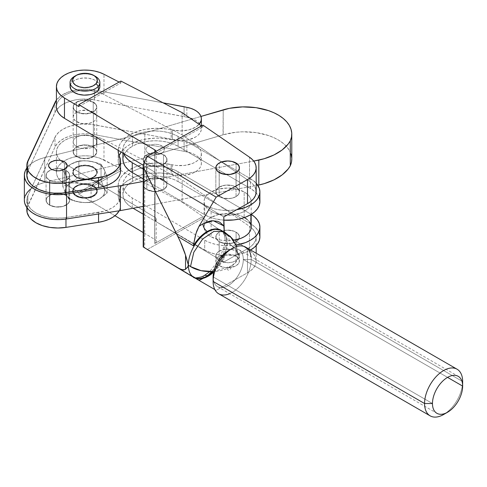 <?xml version="1.0" encoding="UTF-8"?>
<svg xmlns="http://www.w3.org/2000/svg" width="487" height="487" viewBox="0 0 487 487"><rect width="100%" height="100%" fill="white"/><g stroke="black" fill="none" stroke-linecap="round" stroke-linejoin="round"><path stroke-width="0.37" stroke-dasharray="2.44 1.83" d="M76.556 102.087L76.556 147.171A11.785 6.806 0 0 0 73.172 151.944A11.785 6.806 0 0 0 80.495 158.245A11.785 6.806 0 0 0 93.364 156.717L93.364 111.633A11.785 6.806 180 0 1 80.495 113.161A11.785 6.806 180 0 1 73.172 106.86A11.785 6.806 180 0 1 76.556 102.087L80.355 100.596L84.86 100.054L91.428 101.168L94.703 103.031L95.811 104.206L96.749 106.805L96.542 108.132L94.819 110.592L93.364 111.633L89.565 113.124L85.061 113.666L80.544 113.173L75.217 110.689L73.421 108.242L73.379 105.588L75.101 103.128L76.556 102.087A11.785 6.806 180 0 1 89.425 100.559A11.785 6.806 180 0 1 96.749 106.86A11.785 6.806 180 0 1 93.364 111.633L93.364 156.717L94.819 155.682L96.542 153.216L96.499 150.562L94.703 148.115L89.377 145.637L84.86 145.138L80.355 145.68L76.556 147.171L74.03 149.393L73.172 152.005L74.109 154.604L75.217 155.773L80.544 158.257L87.356 158.61L93.364 156.717A11.785 6.806 0 0 0 96.749 151.944A11.785 6.806 0 0 0 89.425 145.65A11.785 6.806 0 0 0 76.556 147.171L76.556 102.087M76.556 185.924L76.556 186.332A11.785 6.806 0 0 0 73.172 191.105A11.785 6.806 0 0 0 80.495 197.405A11.785 6.806 0 0 0 93.364 195.877L93.364 195.47A11.785 6.806 180 0 1 73.598 192.517A11.785 6.806 180 0 1 73.172 190.697A11.785 6.806 180 0 1 76.556 185.924A11.785 6.806 180 0 1 96.323 188.883L96.919 189.193A12.406 7.165 0 0 0 83.289 184.007A12.406 7.165 0 0 0 72.551 191.105A12.406 7.165 0 0 0 73.001 193.016L73.001 192.968A12.406 7.165 180 0 1 72.551 191.05A12.406 7.165 180 0 1 83.289 183.952A12.406 7.165 180 0 1 96.919 189.139A12.406 7.165 0 0 0 81.646 184.147A12.406 7.165 0 0 0 73.001 192.968L73.598 192.517A11.785 6.806 180 0 1 76.556 185.924A11.785 6.806 180 0 1 96.323 188.883A11.785 6.806 180 0 1 93.364 195.47A11.785 6.806 180 0 1 73.598 192.517L73.001 192.968A12.406 7.165 0 0 0 88.275 197.959A12.406 7.165 0 0 0 96.919 189.139L96.323 188.883A11.785 6.806 180 0 1 96.749 190.697A11.785 6.806 180 0 1 93.364 195.47L93.364 195.877L91.593 196.73L87.356 197.765L80.544 197.412L78.492 196.797L75.217 194.934L74.109 193.759L73.172 191.16L74.03 188.554L75.101 187.373L78.328 185.48L82.565 184.439L89.377 184.792L94.703 187.276L96.499 189.723L96.542 192.377L94.819 194.837L93.364 195.877A11.785 6.806 0 0 0 96.749 191.105A11.785 6.806 0 0 0 89.425 184.804A11.785 6.806 0 0 0 76.556 186.332L76.556 185.924M219.174 196.571L219.174 172.508L219.174 196.571L217.738 195.53L216.039 193.059L216.112 190.405L216.818 189.133L219.436 186.947L223.296 185.51L227.819 185.03L232.317 185.59L236.104 187.099A11.785 6.806 0 0 0 223.21 185.529A11.785 6.806 0 0 0 215.851 191.835A11.785 6.806 0 0 0 219.174 196.571A11.785 6.806 0 0 0 232.062 198.142A11.785 6.806 0 0 0 239.427 191.835A11.785 6.806 0 0 0 236.104 187.099L238.6 189.327L239.427 191.939L238.46 194.538L235.842 196.724L231.982 198.16L227.453 198.641L222.961 198.081L219.174 196.571M236.104 163.035L236.104 187.099L236.104 163.035M219.174 241.655A11.785 6.806 180 0 1 215.851 236.919A11.785 6.806 180 0 1 223.21 230.613A11.785 6.806 180 0 1 236.104 232.183L236.104 256.247A11.785 6.806 0 0 0 223.21 254.677A11.785 6.806 0 0 0 215.851 260.983A11.785 6.806 0 0 0 219.174 265.719L219.174 241.655L225.158 243.573L229.761 243.616L234.034 242.636L237.339 240.791L239.16 238.35L239.233 235.696L237.54 233.23L234.338 231.319L230.12 230.266L225.518 230.223L219.436 232.031L216.818 234.217L216.112 235.489L216.039 238.143L217.738 240.615L219.174 241.655L219.174 265.719L216.678 263.491L216.039 262.207L216.112 259.553L217.939 257.112L223.296 254.652L227.819 254.177L234.338 255.383L237.54 257.288L239.233 259.76L239.16 262.414L238.46 263.686L235.842 265.872L229.761 267.68L225.158 267.637L219.174 265.719A11.785 6.806 0 0 0 232.062 267.29A11.785 6.806 0 0 0 239.427 260.983A11.785 6.806 0 0 0 236.104 256.247L236.104 232.183A11.785 6.806 180 0 1 239.427 236.919A11.785 6.806 180 0 1 238.819 239.074A11.785 6.806 180 0 1 219.174 241.655M75.388 75.911A14.89 8.596 180 0 1 94.533 75.911M99.847 86.546A14.89 8.596 0 0 0 88.33 78.176A14.89 8.596 0 0 0 71.595 82.76L71.595 78.705L71.595 82.76L70.572 84.336L70.067 86.509M95.489 76.416A14.89 8.596 0 0 0 74.432 76.416M227.319 268.465C227.459 270.072 228.275 270.541 229.754 269.877L232.196 265.738L213.738 271.576A27.546 15.907 0 0 0 229.901 267.186A27.546 15.907 0 0 0 238.277 255.772L235.385 262.864L227.319 268.465M224.117 231.696L228.5 236.591L230.041 244.431L236.134 249.624L238.277 255.772A27.546 15.907 0 0 0 227.472 243.141A27.248 15.974 -59.2 0 1 213.61 272.184M225.091 240.28L224.209 231.258L225.085 240.736C224.641 231.173 221.615 230.741 221.214 230.302L226.242 237.656L225.846 250.306L220.331 262.974L213.184 271.612A27.248 15.974 120.8 0 0 221.214 230.302A27.248 15.974 120.8 0 0 221.189 230.284L221.853 230.68M222.169 230.881A27.248 15.974 -59.2 0 1 227.472 243.141A27.248 15.974 120.8 0 0 220.294 229.937M211.723 271.661L217.622 264.557L222.06 257.002L223.801 253.033L225.037 241.948L223.801 253.033C216.721 267.211 209.775 275.685 202.957 278.454A6.203 3.525 60.8 0 1 204.242 275.612A6.203 3.525 -119.2 0 0 202.957 278.454L209.197 274.023M193.826 277.395L193.412 277.17A27.248 15.974 120.8 0 0 193.656 277.304M247.499 272.811A28.538 16.479 0 0 0 256.18 260.983A28.538 16.479 0 0 0 249.502 250.391L249.502 226.327A28.538 16.479 180 0 1 251.195 227.618A28.538 16.479 180 0 1 256.18 236.919A28.538 16.479 180 0 1 247.499 248.754L247.499 272.811L216.167 290.349L214.834 289.576L216.167 290.349L247.499 272.811L250.969 270.468L253.624 267.795L255.365 264.879L256.138 261.829L255.912 258.749L254.701 255.748L252.534 252.93L249.502 250.391L249.502 226.327L182.138 179.971L182.138 202.208L202.927 216.52L202.927 218.34L249.502 250.391L202.927 218.34L147.421 249.405L192.036 275.977L147.421 249.405L202.927 218.34L202.927 216.52L154.702 243.506A4.961 2.867 0 0 0 156.205 241.449A4.961 2.867 0 0 0 154.811 239.458L143.202 232.543L154.811 239.458L154.811 217.22L154.811 239.458L155.858 240.395L156.205 241.497L155.797 242.587L154.702 243.506L154.702 153.947L154.702 243.506L202.927 216.52L182.138 202.208L182.138 179.971L103.975 139.659L103.975 159.973L120.904 168.703L120.904 170.627L182.138 202.208L120.904 170.627L120.904 168.703L78.803 192.268L64.467 183.727L64.467 163.413A28.538 16.479 180 0 1 56.419 151.944A28.538 16.479 180 0 1 73.3 136.908A28.538 16.479 180 0 1 103.975 139.659L103.975 159.973A28.538 16.479 0 0 0 73.3 157.222A28.538 16.479 0 0 0 56.419 172.258A28.538 16.479 0 0 0 64.467 183.727L64.467 163.413L154.811 217.22A4.961 2.867 180 0 1 156.205 219.211A4.961 2.867 180 0 1 155.036 221.061L155.036 175.977A4.961 2.867 0 0 0 156.205 174.127A4.961 2.867 0 0 0 154.811 172.13L143.227 165.233L154.811 172.13L154.811 152.06L154.811 172.13L156.205 174.029L155.036 175.977L223.801 216.928L155.036 175.977L155.036 221.061L156.205 219.113L154.811 217.22L64.467 163.413L61.058 160.947L58.519 158.153L56.955 155.128L56.419 151.987L56.93 148.845L58.47 145.814L60.985 143.008L64.375 140.536L68.521 138.478L73.269 136.914L78.45 135.903L83.867 135.483L89.328 135.66L94.624 136.439L99.567 137.791L103.975 139.659L182.138 179.971L249.502 226.327L252.534 228.866L254.701 231.684L255.912 234.685L256.138 237.766L255.365 240.815L253.624 243.731L250.969 246.41L247.499 248.754L247.499 272.811M114.95 215.717L78.803 194.191L78.803 192.268L78.803 194.191L120.904 170.627L78.803 194.191L114.95 215.717M223.801 253.033L223.801 262.012L247.499 248.754L223.801 262.012L155.036 221.061L223.801 262.012L223.801 253.033M195.08 277.791L216.167 290.349L195.08 277.791M255.912 189.601L254.701 186.6L252.534 183.782L249.502 181.243L249.502 157.185L249.502 181.243L182.138 134.887L249.502 181.243A28.538 16.479 0 0 1 256.18 191.835M202.927 125.135L202.927 126.955L201.466 125.95L202.927 126.955L202.927 125.135M182.138 112.649L182.138 134.887L182.138 112.649M120.904 81.067L120.904 82.991L119.114 82.072L120.904 82.991L120.904 81.067M56.419 106.903L56.93 103.755L58.47 100.73L60.985 97.924L64.375 95.452L68.521 93.394L73.269 91.83L78.45 90.819L83.867 90.393L89.328 90.576L94.624 91.355L99.567 92.707L103.975 94.575L103.975 74.261L103.975 94.575L182.138 134.887L103.975 94.575A28.538 16.479 0 0 0 96.694 91.842A28.538 16.479 0 0 0 73.227 91.842A28.538 16.479 0 0 0 56.419 106.86M156.114 151.329A4.961 2.867 180 0 1 156.205 151.889A4.961 2.867 180 0 1 154.702 153.947L202.927 126.955L154.702 153.947L156.096 152.492L155.858 150.836M143.294 247.012L144.712 247.828L144.712 160.807L144.712 247.828L147.421 249.405L143.233 246.988M193.412 277.17L178.151 268.081M120.904 168.703L99.567 158.105L94.624 156.753L89.328 155.974L83.867 155.797L78.45 156.217L73.269 157.228L68.521 158.792L64.375 160.85L60.985 163.322L58.47 166.128L56.93 169.159L56.419 172.301L56.955 175.442L58.519 178.467L61.058 181.261L78.803 192.268L120.904 168.703M99.117 180.293L92.713 182.814L87.715 183.611L82.534 183.636L75.181 182.235L71.041 180.433L66.682 176.732L65.301 173.853L65.258 170.858L66.555 167.96L70.804 164.222L77.208 161.708L82.206 160.911L87.386 160.88L94.74 162.287L100.608 165.203L103.238 167.784L104.62 170.669L104.815 172.161L104.181 175.131L103.366 176.556L100.809 179.161L95.05 183.075L91.081 186.46L91.081 202.409L95.05 201.137L99.117 199.14L107.152 192.974L107.152 177.025L103.177 178.303L99.117 180.293A19.851 11.463 180 0 1 79.984 183.356L74.371 182.905L68.886 183.142L68.886 199.092L74.371 200.973L79.984 202.202L85.59 202.647L91.081 202.409L91.081 186.46L85.59 184.585L79.984 183.356A19.851 11.463 180 0 1 65.824 175.32L68.886 183.142L68.886 199.092L65.824 194.161L62.768 186.338L62.768 170.389L65.824 175.32A19.851 11.463 180 0 1 70.804 164.222L74.87 162.226L78.839 160.953L78.839 176.903L70.804 183.069L66.743 185.06L62.768 186.338L62.768 170.389L70.804 164.222A19.851 11.463 180 0 1 89.937 161.16L95.549 162.39L101.034 164.271L101.034 180.22L95.549 180.458L89.937 180.007L84.33 178.778L78.839 176.903L78.839 160.953L84.33 160.716L89.937 161.16A19.851 11.463 180 0 1 104.09 169.202L107.152 177.025L107.152 192.974L104.09 188.043L101.034 180.22L101.034 164.271L104.09 169.202L101.034 164.271L98.307 163.261L89.937 161.16L84.33 160.716L78.839 160.953L74.87 162.226L70.804 164.222L62.768 170.389L65.824 175.32L68.886 183.142L74.371 182.905L79.984 183.356L85.59 184.585L91.081 186.46L99.117 180.293L103.177 178.303L107.152 177.025L104.09 169.202A19.851 11.463 180 0 1 99.117 180.293M78.803 106.556L120.904 82.991L78.803 106.556M99.823 87.094L99.05 83.77L96.14 80.866L94.003 79.716L88.786 78.243L82.991 78.023L77.494 79.107L73.129 81.323L71.595 82.76A14.89 8.596 0 0 0 70.067 86.546M89.937 180.007L94.74 181.127L98.879 182.929L102.069 185.291L104.09 188.043L104.815 191.007L104.181 193.978L102.24 196.754L99.117 199.14L95.032 200.985L90.259 202.148L85.128 202.568L79.984 202.202L73.007 200.254L69.312 198.16L66.682 195.579L65.301 192.694L65.258 189.705L66.555 186.807L69.105 184.202L72.74 182.071L77.208 180.549L82.206 179.752L89.937 180.007A19.851 11.463 0 0 0 70.804 183.069A19.851 11.463 0 0 0 65.824 194.161A19.851 11.463 0 0 0 79.984 202.202A19.851 11.463 0 0 0 99.117 199.14A19.851 11.463 0 0 0 104.09 188.043L107.152 192.974L103.177 196.364L99.117 199.14L95.05 201.137L91.081 202.409L85.59 202.647L77.159 201.679L68.886 199.092L65.824 194.161L62.768 186.338L66.743 185.06L70.804 183.069L78.839 176.903L84.33 178.778L89.937 180.007L95.549 180.458L101.034 180.22L104.09 188.043A19.851 11.463 0 0 0 89.937 180.007M73.001 193.016L75.181 195.512L78.845 197.338L83.441 198.215L88.275 198.008L92.597 196.748L95.756 194.636L97.278 191.981L97.333 190.575L96.042 187.879L93.06 185.681L88.847 184.299L84.044 183.958L79.381 184.707L75.564 186.424L74.164 187.574L72.642 190.228L73.001 193.016A12.406 7.165 0 0 0 86.631 198.203A12.406 7.165 0 0 0 97.37 191.105A12.406 7.165 0 0 0 96.919 189.193L96.919 189.139A12.406 7.165 180 0 1 97.37 191.05A12.406 7.165 180 0 1 86.631 198.148A12.406 7.165 180 0 1 73.001 192.968L73.001 193.016M76.556 167.845A11.785 6.806 0 0 0 73.172 172.611A11.785 6.806 0 0 0 73.598 174.431A11.785 6.806 0 0 0 93.364 177.384L93.364 177.031A11.785 6.806 180 0 1 80.495 178.559A11.785 6.806 180 0 1 73.172 172.258A11.785 6.806 180 0 1 76.556 167.485L76.556 167.845A11.785 6.806 0 0 0 73.598 174.431L73.001 174.169A12.406 7.165 180 0 1 81.646 165.355A12.406 7.165 180 0 1 96.919 170.347L96.323 170.797A11.785 6.806 0 0 0 76.556 167.845L78.328 166.633L82.565 165.598L89.377 165.951L91.428 166.566L94.703 168.429L95.811 169.604L96.749 172.203L96.542 173.53L94.819 175.996L91.593 177.889L87.356 178.924L80.544 178.571L75.217 176.087L73.421 173.646L73.379 170.986L75.101 168.526L76.556 167.485A11.785 6.806 180 0 1 89.425 165.964A11.785 6.806 180 0 1 96.749 172.258A11.785 6.806 180 0 1 93.364 177.031L93.364 177.384A11.785 6.806 0 0 0 96.323 170.797L96.919 170.347A12.406 7.165 180 0 1 88.275 179.161A12.406 7.165 180 0 1 73.001 174.169L73.598 174.431A11.785 6.806 0 0 0 93.364 177.384A11.785 6.806 0 0 0 96.749 172.611A11.785 6.806 0 0 0 96.323 170.797A11.785 6.806 0 0 0 76.556 167.845M96.919 170.347L94.74 167.851L91.075 166.024L86.479 165.148L81.646 165.355L77.323 166.615L74.164 168.727L72.642 171.381L72.587 172.788L73.878 175.484L76.855 177.688L81.073 179.064L85.876 179.405L90.539 178.656L94.356 176.939L95.756 175.789L97.278 173.135L96.919 170.347M251.213 226.979L251.213 227.082A23.577 13.612 0 0 0 244.17 217.385L244.17 191.957A23.577 13.612 180 0 1 251.213 201.661A23.577 13.612 180 0 1 236.749 214.219A23.577 13.612 180 0 1 211.108 211.37L211.108 236.798A23.577 13.612 0 0 0 233.504 240.274L227.837 240.706L223.235 240.462L218.797 239.714L211.108 236.798L208.144 234.752L205.934 232.409L204.552 229.858L204.065 227.21L204.479 224.55L205.782 221.993L207.925 219.625L210.828 217.549L218.432 214.56L222.845 213.769L232.043 213.72L236.475 214.475L240.572 215.711L244.462 217.555M236.043 172.544L236.043 196.608A11.785 6.806 0 0 0 239.427 191.835A11.785 6.806 0 0 0 232.104 185.535A11.785 6.806 0 0 0 219.235 187.063L219.235 162.999L219.235 187.063L225.244 185.17L232.055 185.529L234.107 186.144L237.382 188.006L238.49 189.181L239.427 191.781L238.569 194.386L236.043 196.608L234.271 197.46L230.034 198.501L223.216 198.142L221.171 197.527L217.89 195.664L216.094 193.217L216.058 190.563L216.709 189.285L219.235 187.063A11.785 6.806 0 0 0 215.851 191.835A11.785 6.806 0 0 0 223.174 198.136A11.785 6.806 0 0 0 236.043 196.608L236.043 172.544M146.557 154.769L146.557 180.196A11.785 6.806 0 0 0 143.385 184.841A11.785 6.806 0 0 0 150.854 191.172A11.785 6.806 0 0 0 163.796 189.486L163.796 164.052A11.785 6.806 180 0 1 150.854 165.744A11.785 6.806 180 0 1 143.385 159.407A11.785 6.806 180 0 1 146.557 154.769L144.134 157.021L143.397 159.645L143.702 160.966L145.607 163.382L148.967 165.196L155.584 166.213L160.059 165.604L163.796 164.052L165.196 162.993L166.81 160.509L166.651 157.855L165.903 156.589L163.218 154.434L159.31 153.034L152.48 152.784L146.557 154.769A11.785 6.806 180 0 1 159.499 153.076A11.785 6.806 180 0 1 166.962 159.407A11.785 6.806 180 0 1 163.796 164.052L163.796 189.486L157.873 191.464L151.043 191.214L145.607 188.816L144.444 187.659L143.397 185.072L144.134 182.455L146.557 180.196L148.292 179.313L154.769 178.035L159.31 178.467L164.746 180.866L166.651 183.282L166.81 185.937L165.196 188.426L163.796 189.486A11.785 6.806 0 0 0 166.962 184.841A11.785 6.806 0 0 0 159.499 178.51A11.785 6.806 0 0 0 146.557 180.196L146.557 154.769M236.043 241.692L236.043 260.691A11.785 6.806 0 0 0 239.427 255.918A11.785 6.806 0 0 0 232.104 249.618A11.785 6.806 0 0 0 219.235 251.146L219.235 232.147A11.785 6.806 180 0 1 232.104 230.619A11.785 6.806 180 0 1 239.427 236.919A11.785 6.806 180 0 1 238.819 239.074A11.785 6.806 180 0 1 236.043 241.692L238.569 239.47L239.427 236.865L238.49 234.265L237.382 233.09L234.107 231.228L227.539 230.114L223.034 230.655L219.235 232.147L217.78 233.188L216.058 235.647L216.094 238.307L217.89 240.748L223.216 243.232L230.034 243.585L236.043 241.692A11.785 6.806 180 0 1 223.174 243.22A11.785 6.806 180 0 1 215.851 236.919A11.785 6.806 180 0 1 219.235 232.147L219.235 251.146A11.785 6.806 0 0 0 215.851 255.918A11.785 6.806 0 0 0 223.174 262.213A11.785 6.806 0 0 0 236.043 260.691L236.043 241.692M132.251 207.772L132.251 197.947A32.264 18.628 180 0 1 122.913 184.841A32.264 18.628 180 0 1 132.476 171.607L132.476 181.432A32.264 18.628 0 0 0 122.913 194.666A32.264 18.628 0 0 0 132.251 207.772L128.264 204.936L125.311 201.709L123.503 198.209L122.913 194.575L123.564 190.941L125.433 187.452L128.44 184.244L132.476 181.432L132.476 171.607A32.264 18.628 180 0 1 178.102 171.734L178.102 181.56A32.264 18.628 0 0 0 132.476 181.432L137.383 179.131L142.977 177.426L149.04 176.379L155.335 176.038L161.629 176.416L167.668 177.493L173.232 179.234L178.102 181.56L178.102 171.734L250.562 213.988A32.264 18.628 180 0 1 251.213 214.377L250.562 213.988L250.562 223.813L250.562 213.988L178.102 171.734L173.232 169.403L167.668 167.668L161.629 166.591L155.335 166.213L149.04 166.554L142.977 167.595L137.383 169.299L132.476 171.607L128.44 174.413L125.433 177.627L123.564 181.115L122.913 184.75L123.503 188.384L125.311 191.884L128.264 195.11L132.251 197.947L132.251 207.772M259.9 201.661A32.264 18.628 0 0 0 250.562 188.56L250.562 178.729L250.562 188.56L178.102 146.307L178.102 136.476L250.562 178.729A32.264 18.628 180 0 1 256.18 183.149L250.562 178.729L178.102 136.476L173.232 134.144L167.668 132.409L161.629 131.332L155.335 130.954L149.04 131.295L142.977 132.336L137.383 134.047L132.476 136.348L128.44 139.16L125.433 142.368L123.564 145.857L122.913 149.491L123.668 153.588A32.264 18.628 180 0 1 122.913 149.582A32.264 18.628 180 0 1 132.476 136.348L132.476 146.173A32.264 18.628 0 0 0 122.913 159.407L123.564 155.688L125.433 152.194L128.44 148.985L132.476 146.173L137.383 143.872L142.977 142.167L149.04 141.127L155.335 140.786L161.629 141.157L167.668 142.234L173.232 143.975L178.102 146.307L250.562 188.56L254.549 191.391L257.507 194.623L259.309 198.118M223.801 220.154L215.144 218.833L209.58 217.099L204.71 214.767L143.202 178.899L204.71 214.767L204.71 204.942L209.58 207.273L215.144 209.008L221.189 210.086L227.478 210.463L236.7 209.714A32.264 18.628 180 0 1 204.71 204.942L143.202 169.074L204.71 204.942L204.71 214.767A32.264 18.628 0 0 0 223.801 220.154M211.108 211.37L214.706 213.044L223.235 215.035L232.433 214.992L240.901 212.916L244.45 211.206L247.353 209.13L249.496 206.768L250.799 204.205L251.213 201.551L250.72 198.897L249.344 196.346L247.128 194.009L244.17 191.957L236.475 189.041L227.441 188.055L218.432 189.133L210.828 192.122L207.925 194.197L205.782 196.559L204.479 199.122L204.065 201.776L204.552 204.43L205.934 206.975L208.144 209.319L211.108 211.37A23.577 13.612 180 0 1 204.065 201.661A23.577 13.612 180 0 1 218.523 189.108A23.577 13.612 180 0 1 244.17 191.957L244.17 217.385A23.577 13.612 0 0 0 218.523 214.542A23.577 13.612 0 0 0 204.065 227.094A23.577 13.612 0 0 0 211.108 236.798L211.108 211.37M148.827 153.508L146.709 151.81L145.875 149.765L145.99 148.718L147.263 146.751L149.74 145.217L154.854 144.213L158.439 144.548L161.526 145.656L164.235 148.352L164.478 149.399L163.894 151.469L160.613 153.947L155.499 154.951L151.914 154.616L148.827 153.508L153.673 154.884L157.307 154.811L160.613 153.947L163.894 151.469L164.478 149.399L163.644 147.354L162.731 146.447L158.439 144.548L154.854 144.213L149.74 145.217L147.263 146.751L145.99 148.718L145.875 149.765L146.709 151.81L148.827 153.508M178.102 146.307A32.264 18.628 0 0 0 132.476 146.173L132.476 136.348A32.264 18.628 180 0 1 178.102 136.476L178.102 146.307M204.71 250.026A32.264 18.628 0 0 0 250.598 250.008L245.43 252.461L239.835 254.165L233.772 255.206L227.478 255.547L221.189 255.17L215.144 254.092L209.58 252.357L204.71 250.026L204.71 240.201L204.71 250.026L143.202 214.158L204.71 250.026M259.9 236.919A32.264 18.628 0 0 0 250.562 223.813L178.102 181.56L250.562 223.813L254.549 226.65L257.507 229.876L259.309 233.376M236.11 245.064A32.264 18.628 180 0 1 204.71 240.201L132.251 197.947L204.71 240.201L209.58 242.526L215.144 244.267L221.189 245.345L227.478 245.722L236.11 245.064M247.128 219.436L249.344 221.78M219.235 251.146L225.244 249.253L232.055 249.606L235.903 251.067L238.49 253.258L239.427 255.858L239.22 257.191L238.569 258.469L236.043 260.691L232.238 262.183L227.739 262.724L221.171 261.61L217.89 259.748L216.094 257.3L216.058 254.646L216.709 253.368L219.235 251.146M93.224 112.089A11.785 6.806 0 0 0 80.404 110.665A11.785 6.806 0 0 0 73.172 116.941A11.785 6.806 0 0 0 76.696 121.793L76.696 111.967A11.785 6.806 180 0 1 73.172 107.116A11.785 6.806 180 0 1 80.404 100.839A11.785 6.806 180 0 1 93.224 102.264L93.224 112.089L93.224 102.264L95.811 104.455L96.749 107.055L96.542 108.388L94.819 110.847L93.364 111.888L89.565 113.38L85.061 113.921L78.492 112.807L75.217 110.945L73.421 108.498L73.172 107.17L74.03 104.565L75.101 103.378L78.328 101.485L82.565 100.45L87.161 100.425L93.224 102.264A11.785 6.806 180 0 1 96.749 107.116A11.785 6.806 180 0 1 89.517 113.392A11.785 6.806 180 0 1 76.696 111.967L76.696 121.793A11.785 6.806 0 0 0 89.517 123.217A11.785 6.806 0 0 0 96.749 116.941A11.785 6.806 0 0 0 93.224 112.089L87.161 110.257L80.355 110.677L76.556 112.168L74.03 114.39L73.172 117.002L73.421 118.323L75.217 120.77L80.544 123.254L85.061 123.747L89.565 123.205L93.364 121.713L94.819 120.673L96.542 118.213L96.749 116.886L95.811 114.287L93.224 112.089M93.224 146.843A11.785 6.806 0 0 0 80.404 145.418A11.785 6.806 0 0 0 73.172 151.694A11.785 6.806 0 0 0 76.696 156.546L76.696 146.715A11.785 6.806 180 0 1 73.172 141.863A11.785 6.806 180 0 1 80.404 135.587A11.785 6.806 180 0 1 93.224 137.011L93.224 146.843L87.161 145.004L82.565 145.029L78.328 146.063L75.101 147.957L73.379 150.422L73.421 153.076L75.217 155.523L80.544 158.001L85.061 158.5L89.565 157.958L93.364 156.467L94.819 155.426L96.542 152.967L96.749 151.634L95.811 149.034L93.224 146.843L93.224 137.011L95.811 139.209L96.749 141.808L96.542 143.135L94.819 145.601L91.593 147.494L89.565 148.133L82.76 148.553L78.492 147.555L75.217 145.692L74.109 144.523L73.172 141.924L73.379 140.591L75.101 138.131L76.556 137.09L80.355 135.599L87.161 135.179L93.224 137.011A11.785 6.806 180 0 1 96.749 141.863A11.785 6.806 180 0 1 89.517 148.139A11.785 6.806 180 0 1 76.696 146.715L76.696 156.546A11.785 6.806 0 0 0 89.517 157.971A11.785 6.806 0 0 0 96.749 151.694A11.785 6.806 0 0 0 93.224 146.843M49.802 205.246L49.802 180.324A11.785 6.806 180 0 1 46.064 175.35A11.785 6.806 180 0 1 53.156 169.105A11.785 6.806 180 0 1 65.903 170.377L65.903 195.299A11.785 6.806 0 0 0 53.156 194.027A11.785 6.806 0 0 0 46.064 200.273A11.785 6.806 0 0 0 49.802 205.246L48.28 204.242L46.375 201.825L46.222 199.171L47.836 196.687L50.977 194.745L52.973 194.076L57.454 193.473L61.995 193.899L65.903 195.299L67.425 196.304L69.331 198.72L69.635 200.041L68.892 202.665L66.463 204.917L62.732 206.47L55.944 206.987L49.802 205.246A11.785 6.806 0 0 0 62.549 206.518A11.785 6.806 0 0 0 69.641 200.273A11.785 6.806 0 0 0 65.903 195.299L65.903 170.377A11.785 6.806 180 0 1 69.641 175.35A11.785 6.806 180 0 1 62.549 181.59A11.785 6.806 180 0 1 49.802 180.324L49.802 205.246M27.065 207.9L54.994 147.056L54.994 137.231A31.022 17.909 180 0 1 94.466 124.818L94.466 134.643A31.022 17.909 0 0 0 54.994 147.056L27.887 205.465L27.887 195.64L54.994 137.231L54.994 147.056L57.223 143.671L60.583 140.615L64.941 138.01L70.122 135.964L75.905 134.564L82.06 133.864L88.33 133.888L94.466 134.643L94.466 124.818L184.086 141.474L184.086 151.305L94.466 134.643L184.086 151.305L190.734 152.9L194.173 154.3L197.065 156.077L199.274 158.147L200.729 160.43L201.356 162.835L201.131 165.27L200.072 167.625L198.215 169.805L195.64 171.734L192.444 173.323L184.75 175.247L176.361 175.265L171.162 174.389A38.96 22.493 0 0 0 118.171 195.372A38.96 22.493 0 0 0 119.51 201.222L119.51 191.397A29.78 17.191 180 0 1 120.532 195.865A29.78 17.191 180 0 1 98.551 212.46L98.551 213.988L98.551 212.46L65.97 217.561L65.97 219.04L65.97 217.561A31.022 17.909 180 0 1 26.834 200.273A31.022 17.909 180 0 1 27.887 195.64L27.887 205.465A31.022 17.909 0 0 0 26.834 210.098M119.199 210.786A29.78 17.191 0 0 0 120.532 205.691A29.78 17.191 0 0 0 119.51 201.222L119.51 191.397A38.96 22.493 180 0 1 118.171 185.547A38.96 22.493 180 0 1 171.162 164.557L171.162 174.389L160.753 172.976L150.075 173.25L144.882 174.017L135.289 176.744L127.344 180.878L124.179 183.374L121.64 186.095L119.772 188.999L118.609 192.018L118.177 195.098L118.475 198.191L120.472 204.546L120.289 207.906L118.974 211.188M171.162 164.557L176.361 165.44L184.75 165.416L192.444 163.492L195.64 161.903L198.215 159.98L200.072 157.794L201.131 155.438L201.356 153.009L200.729 150.605L199.274 148.316L197.065 146.246L190.734 143.075L184.086 141.474L91.434 124.349L82.06 124.033L72.953 125.354L67.443 127.083L62.653 129.42L58.769 132.269L55.962 135.502L27.887 195.64L27.095 197.941L27.102 202.622L27.893 204.924L31.004 209.246L35.953 212.953L42.393 215.802L49.893 217.586L53.88 218.036L61.989 218.024L65.97 217.561L103.999 211.267L108.942 209.477L113.191 207.17L116.576 204.43L118.974 201.362L120.289 198.081L120.472 194.715L118.475 188.359L118.177 185.273L118.609 182.187L119.772 179.167L121.64 176.27L127.344 171.047L135.289 166.919L144.882 164.192L155.396 163.072L160.753 163.151L172.331 164.722L172.331 174.553L171.162 174.389L171.162 164.557M172.331 164.722L172.331 174.553A20.923 12.078 0 0 0 201.381 163.425A20.923 12.078 0 0 0 186.868 151.926L186.868 142.094A20.923 12.078 180 0 1 201.381 153.594A20.923 12.078 180 0 1 172.331 164.722M186.868 151.926L186.868 142.094L184.086 141.474L184.086 151.305L186.868 151.926M118.183 150.319A38.96 22.493 180 0 1 171.162 129.81L180.555 130.924L188.767 129.932L195.64 127.156L199.104 124.325A20.923 12.078 180 0 1 172.331 129.974L172.331 139.799A20.923 12.078 0 0 0 201.381 128.671A20.923 12.078 0 0 0 186.868 117.172L186.868 107.347L186.868 117.172L194.173 119.552L197.065 121.324L199.274 123.394L200.729 125.683L201.356 128.087L201.131 130.516L200.072 132.872L198.215 135.057L195.64 136.981L188.767 139.757L180.555 140.749L171.162 139.635A38.96 22.493 0 0 0 121.105 152.06L124.179 148.62L127.344 146.124L131.07 143.902L139.921 140.439L144.882 139.27L155.396 138.15L160.753 138.223L171.162 139.635L171.162 129.81L171.162 139.635L172.331 139.799L172.331 129.974L166.043 128.897L155.396 128.325L144.882 129.445L135.289 132.166L127.344 136.299L121.64 141.516L119.772 144.42L118.609 147.439L118.177 150.52M163.078 102.818L94.466 90.065L85.195 89.206L75.905 89.985L67.443 92.335L60.583 96.036L56.419 100.097A31.022 17.909 180 0 1 94.466 90.065L163.078 102.818M27.887 170.712L55.962 110.579L60.583 105.862L64.941 103.256L70.122 101.211L75.905 99.811L82.06 99.111L91.434 99.427L184.086 116.551L184.086 106.726L184.086 116.551L186.868 117.172L94.466 99.896L94.466 90.065L94.466 99.896A31.022 17.909 0 0 0 54.994 112.308L54.994 102.477L54.994 112.308L27.887 170.712L27.887 160.887L27.887 170.712A31.022 17.909 0 0 0 26.834 175.35M120.532 170.943A29.78 17.191 0 0 0 119.51 166.475L119.51 156.644L119.51 166.475L120.532 170.87M119.114 155.712A38.96 22.493 0 0 0 118.171 160.625A38.96 22.493 0 0 0 119.51 166.475L118.475 163.437L118.177 160.351L119.114 155.706M65.903 170.377L59.761 168.636L52.973 169.153L49.242 170.7L46.813 172.958L46.07 175.582L46.375 176.903L48.28 179.319L49.802 180.324L53.71 181.724L58.251 182.15L62.732 181.548L64.728 180.878L67.87 178.936L69.483 176.452L69.331 173.798L68.582 172.532L65.903 170.377M49.522 180.166A11.785 6.806 180 0 1 46.064 175.35A11.785 6.806 180 0 1 53.339 169.062A11.785 6.806 180 0 1 66.183 170.535L66.183 195.457A11.785 6.806 0 0 0 53.339 193.984A11.785 6.806 0 0 0 46.064 200.273A11.785 6.806 0 0 0 49.522 205.088L49.522 180.166L46.965 177.956L46.295 176.684L46.289 174.023L48.049 171.57L53.333 169.062L60.145 168.672L64.394 169.689L67.65 171.564L69.416 174.017L69.416 176.671L68.746 177.95L66.195 180.16L60.157 182.022L53.351 181.639L49.522 180.166L49.522 205.088L46.965 202.878L46.064 200.279L46.959 197.673L49.51 195.464L53.333 193.984L60.145 193.595L64.394 194.611L67.65 196.486L69.416 198.94L69.416 201.594L67.656 204.053L62.373 206.561L55.561 206.951L49.522 205.088A11.785 6.806 0 0 0 62.366 206.561A11.785 6.806 0 0 0 69.641 200.273A11.785 6.806 0 0 0 66.183 195.457L66.183 170.535A11.785 6.806 180 0 1 69.641 175.35A11.785 6.806 180 0 1 62.366 181.639A11.785 6.806 180 0 1 49.522 180.166M146.843 164.478A11.785 6.806 180 0 1 143.385 159.663A11.785 6.806 180 0 1 150.66 153.375A11.785 6.806 180 0 1 163.504 154.848L163.504 179.77A11.785 6.806 0 0 0 150.66 178.297A11.785 6.806 0 0 0 143.385 184.585A11.785 6.806 0 0 0 146.843 189.4L146.843 164.478L144.286 162.268L143.385 159.669L143.61 158.342L145.37 155.883L150.66 153.375L157.471 152.985L161.721 154.002L164.971 155.877L166.737 158.33L166.737 160.984L166.067 162.262L163.516 164.472L157.484 166.335L152.881 166.341L146.843 164.478L146.843 189.4L144.286 187.197L143.385 184.591L144.28 181.986L146.837 179.776L150.66 178.303L155.17 177.779L159.681 178.297L163.504 179.77L164.971 180.805L166.737 183.252L166.737 185.912L164.983 188.366L163.516 189.394L157.484 191.263L152.881 191.263L146.843 189.4A11.785 6.806 0 0 0 159.687 190.874A11.785 6.806 0 0 0 166.962 184.585A11.785 6.806 0 0 0 163.504 179.77L163.504 154.848A11.785 6.806 180 0 1 166.962 159.663A11.785 6.806 180 0 1 159.687 165.951A11.785 6.806 180 0 1 146.843 164.478M291.031 154.184L289.357 150.404L286.764 146.8L283.312 143.452L279.063 140.414L274.102 137.766L268.544 135.55L256.071 132.604L242.666 131.813L235.952 132.257L223.198 134.765L144.816 157.91L144.816 132.988L200.961 116.442L144.816 132.988L44.743 157.551L39.222 159.273L34.358 161.562L30.316 164.332L26.834 168.045A33.506 19.34 180 0 1 44.743 157.551L44.743 182.473L39.222 184.196L34.358 186.484L30.316 189.254M143.202 181.468L253.703 161.063L143.202 181.468M24.35 200.273A33.506 19.34 0 0 1 44.743 182.473L44.743 157.551L144.816 132.988L144.816 157.91L44.743 182.473L144.816 157.91L223.022 134.869L223.198 109.843L223.198 134.765A47.154 27.223 0 0 1 291.78 159.018M25.239 195.853L24.35 200.218M143.202 206.391L257.806 185.23L143.202 206.391M291.78 158.963L291.75 158.062M443.608 414.516A26.925 15.547 120 0 0 462.65 381.54L251.195 259.455A26.925 15.547 120 0 0 245.618 247.128M251.036 256.704A26.925 15.547 -60 0 1 251.195 259.455L243.299 259.455A21.343 12.321 120 0 1 228.208 285.595A21.343 12.321 120 0 1 213.117 276.884L432.468 403.522L213.117 276.884A21.343 12.321 120 0 0 217.537 286.654A21.343 12.321 120 0 0 233.985 280.938A21.343 12.321 120 0 0 243.299 259.455L447.559 377.388L243.299 259.455A21.343 12.321 120 0 0 228.208 250.744M230.065 249.801A21.343 12.321 120 0 1 238.88 249.685A21.343 12.321 120 0 1 243.299 259.455L251.195 259.455A26.925 15.547 -60 0 1 229.694 293.673M218.693 293.771A26.925 15.547 120 0 0 239.44 286.557A26.925 15.547 120 0 0 251.195 259.455L462.65 381.54A26.925 15.547 -60 0 1 445.702 413.177M73.172 106.86L73.172 151.944M73.172 190.697L73.172 191.105M215.851 167.772L215.851 191.835L215.851 167.772M215.851 255.918L215.851 260.983M238.277 255.772L236.664 246.489L238.277 255.772M224.957 242.885L220.075 258.293L209.727 271.661M256.18 260.983L256.18 253.228M256.18 245.606L256.18 236.919M56.419 172.258L56.419 151.944M156.205 219.211L156.205 241.449M156.205 151.889L156.205 174.127M239.427 255.918L239.427 260.983M239.427 167.772L239.427 191.835L239.427 167.772M96.749 190.697L96.749 191.105M96.749 106.86L96.749 137.553M96.749 144.785L96.749 151.944M73.172 172.611L73.172 172.258M96.749 172.258L96.749 172.611M251.213 214.377L251.213 201.661M143.385 159.407L143.385 184.841M122.913 194.666L122.913 184.841M122.913 153.137L122.913 149.582M166.962 159.407L166.962 184.841M204.065 227.094L204.065 201.661M73.172 116.941L73.172 107.116M73.172 151.694L73.172 141.863M46.064 200.273L46.064 175.35L46.064 200.273M120.532 205.691L120.532 195.865M118.171 185.547L118.171 195.372M26.834 207.578L26.834 200.273M201.381 153.594L201.381 163.425M69.641 200.273L69.641 175.35L69.641 200.273M96.749 151.694L96.749 141.863M201.381 125.89L201.381 128.671M118.171 150.793L118.171 160.625M96.749 116.941L96.749 107.116M143.385 159.663L143.385 184.585M166.962 159.663L166.962 184.585M217.537 286.654L436.888 413.293M238.88 249.685L458.23 376.329"/><path stroke-width="0.73" d="M219.174 172.508A11.785 6.806 180 0 1 215.851 167.772A11.785 6.806 180 0 1 223.21 161.465A11.785 6.806 180 0 1 236.104 163.035L238.6 165.27L239.427 167.881L239.16 169.202L237.339 171.643L231.982 174.102L227.453 174.577L220.94 173.372L217.738 171.467L216.039 168.995L216.112 166.341L216.818 165.069L217.939 163.906L221.244 162.055L227.819 160.966L232.317 161.526L236.104 163.035A11.785 6.806 180 0 1 239.427 167.772A11.785 6.806 180 0 1 232.062 174.078A11.785 6.806 180 0 1 219.174 172.508M76.185 75.4L74.432 76.416A14.89 8.596 0 0 0 71.595 78.705A14.89 8.596 0 0 0 78.395 90.211A14.89 8.596 0 0 0 98.325 86.284L98.325 90.339A14.89 8.596 0 0 0 99.847 86.546L99.847 82.492A14.89 8.596 180 0 1 98.325 86.284A14.89 8.596 0 0 0 95.489 76.416L93.735 75.4A12.406 7.165 180 0 1 96.097 83.624L98.325 86.284L96.097 83.624L97.345 80.927L96.706 78.151L94.277 75.735L90.43 74.036L85.749 73.318L80.952 73.689L76.763 75.089L73.823 77.311A12.406 7.165 180 0 1 76.185 75.4A12.406 7.165 180 0 1 93.735 75.4M70.098 85.998L70.871 89.322L73.781 92.226L78.395 94.265L84.014 95.129L89.772 94.685L92.427 93.985L96.791 91.769L98.325 90.339L98.325 86.284A14.89 8.596 180 0 1 81.591 90.868A14.89 8.596 180 0 1 70.067 82.492A14.89 8.596 180 0 1 71.595 78.705L73.823 77.311L71.595 78.705A14.89 8.596 180 0 1 75.388 75.911M94.533 75.911A14.89 8.596 180 0 1 99.847 82.492M213.61 272.184A27.248 15.974 -59.2 0 1 207.906 276.336A27.248 15.974 -59.2 0 1 193.966 277.499A27.248 15.974 -59.2 0 1 188.347 265.038A27.546 15.907 0 0 0 213.738 271.576L201.082 270.669L190.496 266.566L193.802 252.266L202.616 239.044L213.988 231.331L224.117 231.696L231.739 237.954L236.664 246.489L230.314 236.396L220.294 229.937A27.248 15.974 120.8 0 0 207.906 231.842L207.273 231.465A27.248 15.974 120.8 0 0 193.412 245.771L177.883 236.518L181.882 245.156L184.835 252.905L188.347 265.038A27.248 15.974 -59.2 0 1 207.906 231.842A27.248 15.974 -59.2 0 1 221.853 230.68A27.248 15.974 -59.2 0 1 222.169 230.881M207.273 275.959A27.248 15.974 120.8 0 0 213.184 271.612L207.273 275.959A6.203 3.525 -119.2 0 0 204.242 275.612A6.203 3.525 60.8 0 1 207.273 275.959L207.906 276.336L207.273 275.959A27.248 15.974 120.8 0 1 193.656 277.304A27.248 15.974 120.8 0 0 207.273 275.959M143.294 247.012L143.628 247.232L143.628 167.838L177.883 236.518L193.412 245.771L193.826 243.311L193.412 245.771A27.248 15.974 120.8 0 1 207.273 231.465A6.203 3.525 60.8 0 1 202.957 223.825A6.203 3.525 -119.2 0 0 207.273 231.465L213.836 229.079L221.189 230.284A27.248 15.974 120.8 0 0 207.273 231.465L207.906 231.842A27.248 15.974 120.8 0 0 188.347 265.038L187.556 267.326L184.835 269.658L183.496 269.92L180.001 269.043L143.628 247.232L143.628 167.838L143.202 165.781L144.213 161.751L147.421 156.199L216.167 197.144L247.499 179.606L247.499 203.663L223.801 216.928L224.276 231.782L223.801 225.907L219.99 222.352L217.622 221.305L212.18 220.757L209.197 221.275L202.957 223.825L213.233 220.702L223.801 225.907L223.801 216.928L247.499 203.663A28.538 16.479 0 0 0 256.18 191.835L256.18 167.772A28.538 16.479 180 0 1 247.499 179.606L250.969 177.262L253.624 174.583L255.365 171.674L256.138 168.618L255.912 165.537L254.701 162.536L252.534 159.718L249.502 157.185L202.927 125.135L147.421 156.199L144.712 160.807L143.294 164.643L143.628 167.838L180.001 240.925L185.541 255.164L185.541 269.25L184.835 269.658L181.882 269.713L177.883 267.923L193.966 277.499M203.189 278.32L202.957 278.454A33.451 19.614 -59.2 0 1 198.927 280.323L194.739 277.913L198.927 280.323A33.451 19.614 120.8 0 0 202.957 278.454L203.189 278.32M256.18 167.772A28.538 16.479 180 0 0 249.502 157.185L202.927 125.135L147.421 156.199L216.167 197.144L198.927 226.467L196.772 231.1L195.299 235.952L193.826 243.311L195.969 233.51L198.927 226.467A33.451 19.614 -59.2 0 1 202.957 223.825A33.451 19.614 120.8 0 0 198.927 226.467L216.167 197.144L247.499 179.606L247.499 203.663L250.969 201.32L253.624 198.647L255.365 195.731L256.138 192.682L255.912 189.601M143.202 232.543L114.95 215.717L143.202 232.543M214.834 289.576L198.927 280.323L214.834 289.576M209.197 274.023L211.723 271.661M192.036 275.977L195.08 277.791L192.036 275.977M56.419 106.903L56.955 110.044L58.519 113.069L61.058 115.863L64.467 118.329L143.227 165.233L64.467 118.329L64.467 98.015A28.538 16.479 180 0 1 56.419 86.546L56.419 106.86A28.538 16.479 0 0 0 64.467 118.329L64.467 98.015L78.803 106.556L78.803 104.632L120.904 81.067L182.138 112.649L201.466 125.95L182.138 112.649L120.904 81.067L78.803 104.632L154.811 149.893L154.811 152.06L154.811 149.893A4.961 2.867 180 0 1 156.114 151.329M119.114 82.072L103.975 74.261L119.114 82.072M56.419 86.546A28.538 16.479 180 0 1 73.3 71.51A28.538 16.479 180 0 1 103.975 74.261L99.567 72.393L94.624 71.041L89.328 70.262L83.867 70.079L78.45 70.505L73.269 71.516L68.521 73.08L64.375 75.138L60.985 77.61L58.47 80.416L56.93 83.441L56.419 86.589L56.955 89.73L58.519 92.755L61.058 95.549L64.467 98.015L78.803 106.556L78.803 104.632L154.811 149.893L156.126 151.372M178.151 268.081L193.412 277.17M143.233 246.988L177.883 267.923M70.067 82.492L70.067 86.546A14.89 8.596 0 0 0 81.591 94.922A14.89 8.596 0 0 0 98.325 90.339L99.348 88.756L99.847 86.509M186.314 257.666L185.541 255.164L185.541 269.25L187.933 266.748L188.347 265.038L186.314 257.666M73.823 77.311L72.575 80.014L73.214 82.784L75.643 85.201L79.491 86.899L84.172 87.617L88.969 87.246L93.157 85.846L96.097 83.624A12.406 7.165 180 0 1 79.491 86.899A12.406 7.165 180 0 1 73.823 77.311M249.344 221.78L250.72 224.324L251.213 226.979L250.799 229.639L249.496 232.196L247.353 234.557L244.45 236.633L240.901 238.344L233.504 240.274A23.577 13.612 0 0 0 251.213 227.094L251.213 214.377A32.264 18.628 180 0 1 259.9 227.094A32.264 18.628 180 0 1 236.11 245.064L245.43 242.629L250.336 240.328L254.372 237.516L257.38 234.308L259.248 230.82L259.9 227.185L259.309 223.551L257.507 220.051L254.549 216.825L251.213 214.377M236.043 172.544L236.043 172.544A11.785 6.806 180 0 1 223.174 174.072A11.785 6.806 180 0 1 215.851 167.772A11.785 6.806 180 0 1 219.235 162.999A11.785 6.806 180 0 1 232.104 161.477A11.785 6.806 180 0 1 239.427 167.772A11.785 6.806 180 0 1 236.043 172.544L237.492 171.509L239.22 169.044L239.178 166.39L237.382 163.942L232.055 161.465L227.539 160.966L223.034 161.507L219.235 162.999L217.78 164.04L216.058 166.499L216.094 169.159L217.89 171.601L223.216 174.084L230.034 174.437L236.043 172.544M122.913 153.137L122.913 159.407A32.264 18.628 0 0 0 132.251 172.514L132.251 162.688A32.264 18.628 180 0 1 123.668 153.588M259.309 198.118L259.9 201.758L259.248 205.386L257.38 208.874L254.372 212.088L250.336 214.901L245.43 217.202L239.835 218.907L233.772 219.947L223.801 220.154A32.264 18.628 0 0 0 259.9 201.661L259.9 191.835A32.264 18.628 180 0 1 236.7 209.714L245.43 207.377L250.336 205.07L254.372 202.263L257.38 199.049L259.248 195.561L259.9 191.927L259.309 188.292L256.18 183.149A32.264 18.628 180 0 1 259.9 191.835M123.503 153.125L125.311 156.625L128.264 159.852L132.251 162.688L132.251 172.514L143.202 178.899L132.251 172.514L128.264 169.683L125.311 166.451L123.503 162.95L122.913 159.316M132.251 162.688L143.202 169.074L132.251 162.688M250.598 250.008A32.264 18.628 0 0 0 259.9 236.919L259.9 227.094M133.085 208.259L143.202 214.158L133.085 208.259M244.17 217.385L247.128 219.436M259.309 233.376L259.9 237.011L259.248 240.645L257.38 244.133L254.372 247.347L250.336 250.154M98.551 222.285A29.78 17.191 0 0 0 119.199 210.786L116.576 214.256L113.191 217.001L108.942 219.308L103.999 221.092L98.551 222.285L98.551 213.988L98.551 222.285L65.97 227.386L98.551 222.285M65.97 219.04L65.97 227.386L65.97 219.04M26.834 207.578L26.834 210.098A31.022 17.909 0 0 0 65.97 227.386L57.935 228.007L49.893 227.411L42.393 225.627L35.953 222.784L31.004 219.071L29.202 216.971L27.102 212.448L27.095 207.766M51.33 169.354L56.115 170.803L59.743 170.785L63.091 169.963L66.482 167.534L67.157 165.477L66.963 164.429L65.544 162.5L62.957 161.027L59.591 160.241L54.221 160.576L50.07 162.573L48.712 164.521L48.548 165.568L49.284 167.619L51.33 169.354L48.743 166.615L48.548 165.568L49.224 163.51L51.214 161.757L55.962 160.26L59.591 160.241L64.375 161.69L66.421 163.425L67.157 165.477L66.993 166.524L64.491 169.287L59.743 170.785L56.115 170.803L51.33 169.354M199.104 124.325L201.131 120.691L201.356 118.262L200.729 115.851L199.274 113.568L197.065 111.499L194.173 109.727L190.734 108.321L184.086 106.726L163.078 102.818L186.868 107.347A20.923 12.078 180 0 1 201.381 118.846A20.923 12.078 180 0 1 199.104 124.325M56.419 100.097L27.095 163.188L26.834 165.531L27.893 170.17L29.202 172.392L33.268 176.44L39.009 179.752L46.04 182.083L49.893 182.832L57.935 183.429L65.97 182.808L103.999 176.513L108.942 174.73L113.191 172.422L116.576 169.683L118.974 166.609L120.289 163.334L120.472 159.967L118.475 153.612L118.183 150.319A38.96 22.493 180 0 0 118.171 150.793A38.96 22.493 180 0 0 119.51 156.644A29.78 17.191 180 0 1 120.532 161.112A29.78 17.191 180 0 1 98.551 177.706L65.97 182.808A31.022 17.909 180 0 1 26.834 165.519A31.022 17.909 180 0 1 27.887 160.887L54.994 102.477A31.022 17.909 180 0 1 56.419 100.097M120.532 170.87L120.289 173.159L118.974 176.44L116.576 179.508L113.191 182.248L108.942 184.555L103.999 186.338L98.551 187.538L61.989 193.102L53.88 193.114L49.893 192.657L46.04 191.908L39.009 189.577L33.268 186.271L31.004 184.323L27.893 179.995L26.834 175.357A31.022 17.909 0 0 0 65.97 192.633L65.97 182.808L65.97 192.633L98.551 187.538L98.551 177.706L98.551 187.538A29.78 17.191 0 0 0 120.532 170.943L120.532 161.112M121.105 152.06A38.96 22.493 0 0 0 119.114 155.712L121.105 152.06M26.834 165.519L26.834 175.35L27.887 170.712M291.78 134.089L291.78 159.018A47.154 27.223 0 0 1 290.295 165.793A53.065 30.638 0 0 1 258.816 185.048L258.816 160.12L258.816 185.048L257.806 185.23L264.216 183.642L274.041 179.837L282.162 174.87L288.176 168.989L290.295 165.793L290.295 140.871A53.065 30.638 180 0 1 258.816 160.12L253.703 161.063L264.216 158.719L274.041 154.915L282.162 149.947L288.176 144.067L290.295 140.871L291.506 137.036L291.75 133.134L291.031 129.256L289.357 125.482L286.764 121.878L283.312 118.524L279.063 115.492L274.102 112.844L268.544 110.628L256.071 107.682L242.666 106.89L229.42 108.321L200.961 116.442L223.198 109.843A47.154 27.223 180 0 1 291.78 134.089A47.154 27.223 180 0 1 290.295 140.871L290.295 165.793L291.506 161.958L291.78 158.963M26.834 168.045L25.239 170.925L24.38 174.516L24.697 178.139L26.182 181.657L28.776 184.957L32.392 187.921L36.896 190.441L42.144 192.432L47.939 193.826L54.081 194.569L60.358 194.636L66.542 194.027L120.38 185.681L143.202 181.468L120.38 185.681L120.38 210.603L143.202 206.391L120.38 210.603L66.542 218.955L120.38 210.603L120.38 185.681L66.542 194.027A33.506 19.34 180 0 1 24.35 175.35A33.506 19.34 180 0 1 26.834 168.045M30.316 189.254L27.235 192.414L25.239 195.853M24.35 200.218L24.697 203.061L26.182 206.579L28.776 209.879L32.392 212.843L36.896 215.364L42.144 217.354L47.939 218.748L54.081 219.491L60.358 219.564L66.542 218.955L66.542 194.027L66.542 218.955A33.506 19.34 0 0 1 24.35 200.273L24.35 175.35M291.75 158.062L291.031 154.184M457.074 369.213L245.618 247.128A26.925 15.547 120 0 0 224.872 254.342A26.925 15.547 120 0 0 213.117 281.443L424.573 403.522A26.925 15.547 -60 0 1 436.322 376.427A26.925 15.547 -60 0 1 457.074 369.213A26.925 15.547 -60 0 1 462.65 381.54A26.925 15.547 120 0 0 443.608 370.546A26.925 15.547 120 0 0 424.573 403.522L432.468 403.522A21.343 12.321 -60 0 1 447.559 377.388A21.343 12.321 -60 0 1 462.65 386.1A21.343 12.321 -60 0 1 453.336 407.576A21.343 12.321 -60 0 1 436.888 413.293A21.343 12.321 -60 0 1 432.468 403.522L424.573 403.522A26.925 15.547 120 0 0 443.608 414.516L447.559 412.239A21.343 12.321 -60 0 1 432.468 403.522A21.343 12.321 -60 0 1 441.782 382.045A21.343 12.321 -60 0 1 458.23 376.329A21.343 12.321 -60 0 1 462.65 386.1L462.65 381.54L462.65 386.1A21.343 12.321 -60 0 1 447.559 412.239M447.559 377.388L462.65 386.1L447.559 377.388M232.153 248.467L228.208 250.744A21.343 12.321 120 0 0 213.117 276.884L213.117 281.443A26.925 15.547 -60 0 1 232.153 248.467A26.925 15.547 -60 0 1 251.036 256.704M229.694 293.673A26.925 15.547 -60 0 1 213.117 281.443L213.117 276.884A21.343 12.321 120 0 1 230.065 249.801M445.702 413.177A26.925 15.547 -60 0 1 430.149 415.849A26.925 15.547 -60 0 1 424.573 403.522L213.117 281.443A26.925 15.547 120 0 0 218.693 293.771L430.149 415.849M209.727 271.661L204.242 275.612L201.703 276.841C196.413 278.15 193.668 278.272 193.467 277.2M256.18 253.228L256.18 245.606M143.202 246.97L143.202 165.781M96.749 137.553L96.749 144.785M201.381 118.846L201.381 125.89"/></g></svg>
